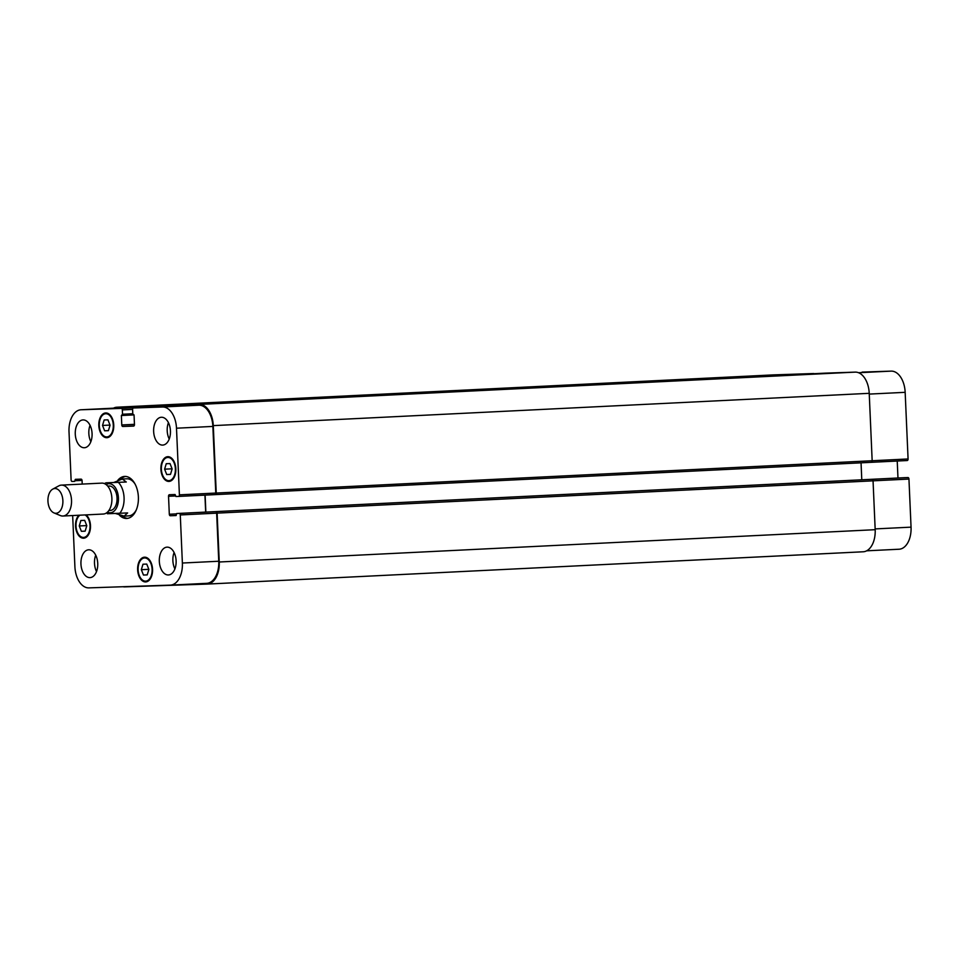 <?xml version="1.0" encoding="UTF-8"?>
<svg xmlns="http://www.w3.org/2000/svg" width="959" height="959" viewBox="0 0 959 959"><rect width="100%" height="100%" fill="white"/><g stroke="black" fill="none" stroke-linecap="round" stroke-linejoin="round"><path stroke-width="1.44" d="M107.36 513.748L127.619 512.933L124.143 516.11L115.536 513.509M126.276 482.017L106.005 482.821L126.276 482.017L122.308 479.009L113.893 482.437M104.375 483.588L106.005 482.821M125.641 476.431A21.05 12.695 -92.8 0 0 120.594 479.284M122.392 516.002A21.05 12.695 -92.8 0 0 127.715 518.351M135.063 484.043A18.569 11.196 -92.8 0 0 126.852 478.793A18.569 11.196 -92.8 0 0 126.756 478.793L122.308 479.009M124.143 516.11L128.578 515.894A18.569 11.196 -92.8 0 0 136.334 509.852M117.825 480.267A21.05 12.695 87.2 0 1 124.658 476.419A21.05 12.695 87.2 0 1 124.778 476.419A21.05 12.695 87.2 0 1 138.372 496.918A21.05 12.695 87.2 0 1 126.732 518.459A21.05 12.695 87.2 0 1 119.491 515.259M108.87 510.512L110.261 510.44A12.227 7.372 -92.8 0 0 117.034 497.865A12.227 7.372 -92.8 0 0 109.062 486.021L107.672 486.093M53.944 512.897L60.357 515.558A15.476 9.338 -92.8 0 0 62.946 516.026L103.32 514.036A15.476 9.338 -92.8 0 0 111.879 498.117A15.476 9.338 -92.8 0 0 101.798 483.12L61.424 485.11A15.476 9.338 -92.8 0 0 58.895 485.829L52.781 489.114A12.383 7.468 -92.8 0 0 47.95 501.161A12.383 7.468 -92.8 0 0 53.944 512.897A12.383 7.468 -92.8 0 0 62.874 500.538A12.383 7.468 -92.8 0 0 52.781 489.114M62.946 516.026A15.476 9.338 -92.8 0 0 71.517 500.107A15.476 9.338 -92.8 0 0 61.424 485.11M899.051 549.231L866.612 550.826L898.931 549.231A21.661 13.066 -92.8 0 0 899.051 549.231A21.661 13.066 -92.8 0 0 911.05 527.15L908.952 479.068A1.546 0.935 -92.8 0 0 907.945 477.546L176.66 513.521L176.012 515.558L170.318 515.75A1.546 0.935 87.2 0 1 169.311 514.24L168.532 496.294A1.546 0.935 87.2 0 1 169.383 494.724A1.546 0.935 87.2 0 1 169.395 494.724L175.089 494.532L175.929 496.51L178.53 496.426A1.546 0.935 -92.8 0 0 178.542 496.426A1.546 0.935 -92.8 0 0 179.405 494.844L176.492 428.205A21.661 13.066 -92.8 0 0 162.479 407L133.469 407.995A1.546 0.935 -92.8 0 0 133.457 407.995A1.546 0.935 -92.8 0 0 132.606 409.565L132.786 413.892L134.056 415.091L134.464 424.525A1.546 0.935 87.2 0 1 133.613 426.096A1.546 0.935 87.2 0 1 133.601 426.096L122.776 426.467A1.546 0.935 87.2 0 1 121.781 424.957L121.373 415.523L122.524 414.24L122.332 409.913A1.546 0.935 -92.8 0 0 121.337 408.402L81.119 409.769A21.661 13.066 -92.8 0 0 81 409.769A21.661 13.066 -92.8 0 0 69.012 431.85L71.11 479.932A1.546 0.935 -92.8 0 0 72.105 481.454L74.718 481.358L75.377 479.332L81.071 479.14A1.546 0.935 87.2 0 1 82.066 480.651L82.222 484.091M862.129 372.104L862.141 372.104A1.546 0.935 -92.8 0 0 862.129 372.104A1.546 0.935 -92.8 0 0 862.117 372.104L891.151 371.121A21.661 13.066 -92.8 0 1 905.164 392.327L908.077 458.965A1.546 0.935 -92.8 0 1 907.214 460.536A1.546 0.935 -92.8 0 0 907.214 460.536L871.395 462.31L907.214 460.536M897.972 478.002L897.228 461.027M79.249 525.964L80.892 520.485L84.668 520.353L86.79 525.7L85.135 531.178L81.371 531.31L79.249 525.964L86.742 525.592M81.371 531.31L85.159 531.118M102.517 425.448L104.159 419.97L107.935 419.85L110.057 425.197L108.403 430.675L104.639 430.795L102.517 425.448L110.009 425.077M104.639 430.795L108.427 430.615M164.6 469.179L166.243 463.7L170.019 463.581L172.141 468.927L170.486 474.405L166.722 474.525L164.6 469.179L172.093 468.807M166.722 474.525L170.51 474.345M141.333 569.694L142.975 564.216L146.751 564.084L148.873 569.43L147.218 574.909L143.454 575.04L141.333 569.694L148.825 569.322M143.454 575.04L147.242 574.849M106.797 436.92A11.604 7.001 -92.8 0 0 106.857 436.92A11.604 7.001 -92.8 0 0 113.282 424.981A11.604 7.001 -92.8 0 0 105.718 413.725A11.604 7.001 -92.8 0 0 99.292 425.616A11.604 7.001 -92.8 0 0 106.797 436.92M106.821 437.688A12.383 7.468 87.2 0 1 98.825 425.628A12.383 7.468 87.2 0 1 105.682 412.957A12.383 7.468 87.2 0 1 113.749 424.957A12.383 7.468 87.2 0 1 106.893 437.688A12.383 7.468 87.2 0 1 106.821 437.688M79.897 515.199A11.604 7.001 -92.8 0 0 76.252 528.301A11.604 7.001 -92.8 0 0 83.517 537.424A11.604 7.001 -92.8 0 0 83.589 537.424A11.604 7.001 -92.8 0 0 89.99 527.678A11.604 7.001 -92.8 0 0 85.075 514.935M86.154 514.887A12.383 7.468 87.2 0 1 90.386 528.625A12.383 7.468 87.2 0 1 83.625 538.203A12.383 7.468 87.2 0 1 83.553 538.203A12.383 7.468 87.2 0 1 75.941 529.272A12.383 7.468 87.2 0 1 78.818 515.247M145.6 581.154A11.604 7.001 -92.8 0 0 145.672 581.154A11.604 7.001 -92.8 0 0 152.097 569.214A11.604 7.001 -92.8 0 0 144.533 557.97A11.604 7.001 -92.8 0 0 138.108 569.85A11.604 7.001 -92.8 0 0 145.6 581.154M145.636 581.933A12.383 7.468 87.2 0 1 137.64 569.874A12.383 7.468 87.2 0 1 144.485 557.191A12.383 7.468 87.2 0 1 152.553 569.19A12.383 7.468 87.2 0 1 145.708 581.921A12.383 7.468 87.2 0 1 145.636 581.933M168.88 480.651A11.604 7.001 -92.8 0 0 168.94 480.651A11.604 7.001 -92.8 0 0 175.365 468.711A11.604 7.001 -92.8 0 0 167.801 457.455A11.604 7.001 -92.8 0 0 161.376 469.347A11.604 7.001 -92.8 0 0 168.88 480.651M168.916 481.418A12.383 7.468 87.2 0 1 160.908 469.359A12.383 7.468 87.2 0 1 167.765 456.688A12.383 7.468 87.2 0 1 175.833 468.687A12.383 7.468 87.2 0 1 168.976 481.418A12.383 7.468 87.2 0 1 168.916 481.418M72.656 515.546L74.898 566.673A21.661 13.066 -92.8 0 0 88.899 587.879L170.258 585.122A21.661 13.066 -92.8 0 0 170.378 585.122A21.661 13.066 -92.8 0 0 182.378 563.029L180.28 514.947A1.546 0.935 -92.8 0 0 179.273 513.437L905.332 477.642M162.646 445.096A13.929 8.403 87.2 0 1 153.644 431.526A13.929 8.403 87.2 0 1 161.364 417.261A13.929 8.403 87.2 0 1 170.438 430.759A13.929 8.403 87.2 0 1 162.73 445.084A13.929 8.403 87.2 0 1 162.646 445.096M84.272 447.745A13.929 8.403 87.2 0 1 75.281 434.187A13.929 8.403 87.2 0 1 82.989 419.922A13.929 8.403 87.2 0 1 92.064 433.42A13.929 8.403 87.2 0 1 84.356 447.745A13.929 8.403 87.2 0 1 84.272 447.745M89.942 577.63A13.929 8.403 87.2 0 1 80.952 564.06A13.929 8.403 87.2 0 1 88.66 549.795A13.929 8.403 87.2 0 1 97.734 563.293A13.929 8.403 87.2 0 1 90.026 577.618A13.929 8.403 87.2 0 1 89.942 577.63M168.316 574.968A13.929 8.403 87.2 0 1 159.326 561.399A13.929 8.403 87.2 0 1 167.034 547.145A13.929 8.403 87.2 0 1 176.108 560.643A13.929 8.403 87.2 0 1 168.4 574.968A13.929 8.403 87.2 0 1 168.316 574.968M168.424 422.643A13.929 8.403 -92.8 0 0 169.228 439.03M90.05 425.305A13.929 8.403 -92.8 0 0 90.853 441.691M95.72 555.177A13.929 8.403 -92.8 0 0 96.523 571.564M174.094 552.528A13.929 8.403 -92.8 0 0 174.898 568.915M207.372 584.079L863.064 551.785A21.661 13.066 -92.8 0 0 863.184 551.785L207.252 584.079A21.661 13.066 87.2 0 0 219.251 561.998L217.118 513.137A1.546 0.935 87.2 0 0 216.111 511.627L215.655 511.638A1.546 0.935 87.2 0 1 216.65 513.161L218.748 561.243A21.661 13.066 87.2 0 1 206.748 583.324A21.661 13.066 87.2 0 1 206.629 583.336L170.498 585.11M204.926 495.12L205.67 512.094M169.839 406.196L133.469 407.995L169.827 406.196A1.546 0.935 87.2 0 1 169.839 406.196L198.861 405.213A21.661 13.066 87.2 0 1 212.862 426.419L215.775 493.058A1.546 0.935 87.2 0 1 214.912 494.628L178.554 496.426L215.379 494.616A1.546 0.935 87.2 0 0 216.243 493.046L872.163 460.74L869.226 393.322A21.661 13.066 -92.8 0 0 855.212 372.128L825.735 373.123A1.546 0.935 -92.8 0 0 825.723 373.123A1.546 0.935 -92.8 0 0 825.711 373.123L199.292 404.422A21.661 13.066 87.2 0 1 213.294 425.628L216.243 493.046M117.25 407.983A21.661 13.066 87.2 0 1 117.37 407.983A21.661 13.066 87.2 0 1 117.501 407.971L157.708 406.604A1.546 0.935 87.2 0 1 158.151 406.772M205.118 495.12L205.861 512.082M207.252 584.079A21.661 13.066 87.2 0 1 207.132 584.091L124.838 586.872A21.661 13.066 87.2 0 1 122.992 586.728M113.438 408.174A21.661 13.066 87.2 0 1 116.878 407.215A21.661 13.066 87.2 0 1 116.998 407.215L157.672 405.837A1.546 0.935 87.2 0 1 158.571 406.748M169.024 406.232A1.546 0.935 87.2 0 1 169.791 405.429A1.546 0.935 87.2 0 1 169.803 405.429L825.735 373.123M863.184 551.785A21.661 13.066 -92.8 0 0 875.183 529.692L873.05 480.843A1.546 0.935 -92.8 0 0 872.043 479.32L907.945 477.546M861.781 479.776L861.05 462.825M814.047 373.698A1.546 0.935 -92.8 0 0 813.604 373.531L772.918 374.909A21.661 13.066 -92.8 0 0 772.798 374.921A21.661 13.066 -92.8 0 0 772.678 374.921M215.391 494.616L871.299 462.322A1.546 0.935 -92.8 0 0 871.311 462.31A1.546 0.935 -92.8 0 0 872.163 460.74L908.077 458.965M107.504 512.118A14.553 8.775 -92.8 0 0 118.425 497.805A14.553 8.775 -92.8 0 0 106.149 484.631M119.731 513.329A18.569 11.196 -92.8 0 0 118.389 482.401M218.748 561.243L182.378 563.029M216.65 513.161L180.28 514.947M215.655 511.638L179.273 513.437M176.348 513.892L169.311 514.24M176.192 515.462L170.318 515.75M175.521 495.959L168.532 496.294M215.775 493.058L179.405 494.844M212.862 426.419L176.492 428.205M198.861 405.213L162.479 407M134.02 425.916L122.776 426.467M134.464 424.334L121.781 424.957M132.594 409.409L122.332 409.913M157.708 406.604L121.337 408.402M117.501 407.971L81.119 409.769M875.147 528.912L911.05 527.15M217.118 513.137L908.952 479.068M869.262 394.089L905.164 392.327M858.581 372.727L891.151 371.121M75.03 479.956L81.791 479.632M75.066 480.735L82.042 480.387M116.998 407.215L772.918 374.909M157.672 405.837L813.604 373.531M122.524 414.24L132.786 413.737M122.189 414.875L132.929 414.348L122.189 414.875M121.373 415.523L134.032 414.899M199.292 404.422L855.212 372.128M213.294 425.628L869.226 393.322M216.111 511.627L872.043 479.32M219.251 561.998L875.183 529.692M106.857 436.92L109.446 436.789M105.718 413.725L108.307 413.605M83.589 537.424L86.178 537.292M145.672 581.154L148.261 581.022M144.533 557.97L147.123 557.838M168.94 480.651L171.541 480.519M167.801 457.455L170.39 457.335M170.378 585.122L206.748 583.324M81 409.769L117.37 407.983M772.798 374.921L116.878 407.215M871.311 462.31L215.379 494.616"/></g></svg>
